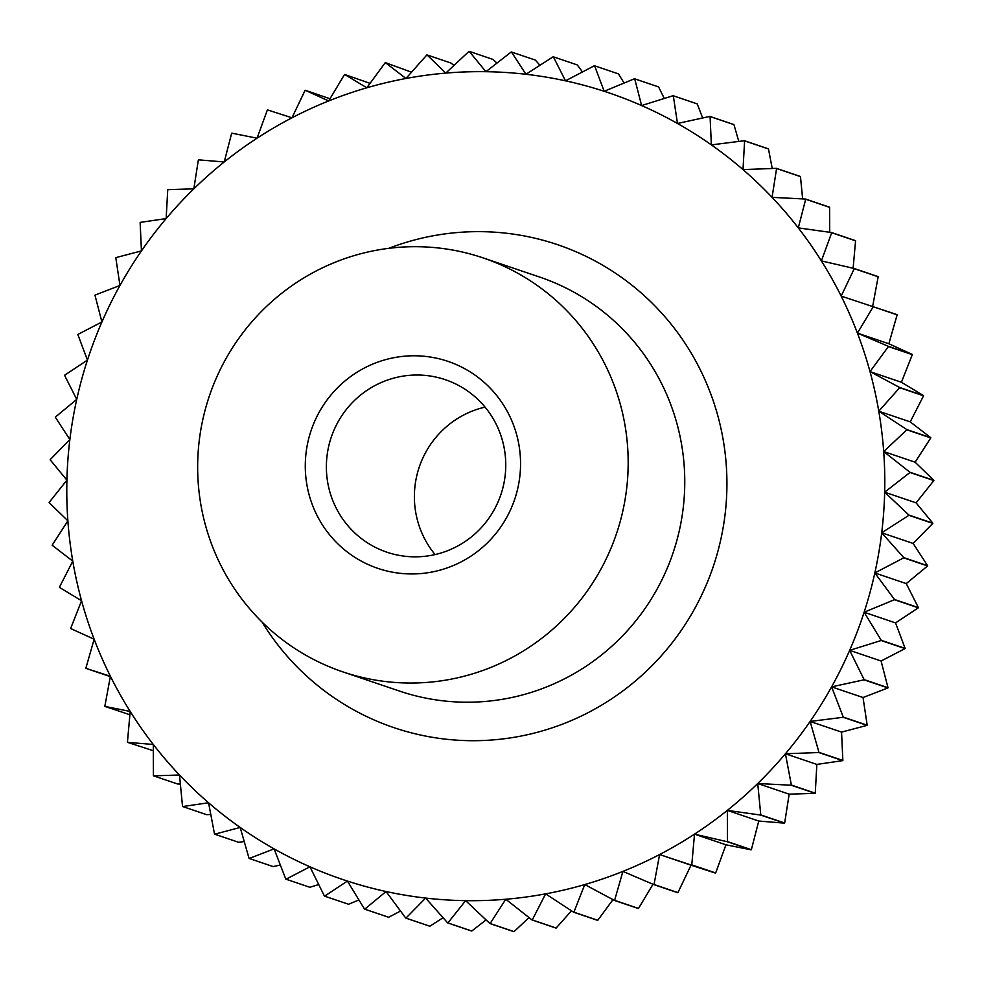 <?xml version="1.0" encoding="UTF-8"?>
<svg xmlns="http://www.w3.org/2000/svg" width="983" height="983" viewBox="0 0 983 983"><rect width="100%" height="100%" fill="white"/><g stroke="black" fill="none" stroke-linecap="round" stroke-linejoin="round"><path stroke-width="1.47" d="M499.757 432.36A91.063 89.539 -71.3 0 0 445.299 379.684A91.063 89.539 -71.3 0 0 351.509 403.497A91.063 89.539 -71.3 0 0 332.377 499.499A91.063 89.539 -71.3 0 0 386.835 552.176A91.063 89.539 -71.3 0 0 480.613 528.375A91.063 89.539 -71.3 0 0 499.757 432.36M485.049 407.122A91.063 89.539 -71.3 0 0 420.38 529.321A91.063 89.539 -71.3 0 0 435.076 554.559M513.347 424.582A109.273 107.442 -71.3 0 0 374.204 363.489A109.273 107.442 -71.3 0 0 312.483 505.139A109.273 107.442 -71.3 0 0 451.627 566.245A109.273 107.442 -71.3 0 0 513.347 424.582M212.058 545.418A218.545 214.884 -71.3 0 0 342.76 671.844A218.545 214.884 -71.3 0 0 567.842 614.719A218.545 214.884 -71.3 0 0 613.773 384.304A218.545 214.884 -71.3 0 0 483.071 257.89A218.545 214.884 -71.3 0 0 257.988 315.015A218.545 214.884 -71.3 0 0 212.058 545.418M897.123 314.843L888.853 343.767L857.422 333.114L873.236 306.745L897.123 314.843A437.091 429.768 108.7 0 0 897.037 314.634L841.165 296.092L854.264 268.678L878.151 276.776A437.091 429.768 108.7 0 0 878.04 276.579L854.153 268.482L821.383 260.9L831.679 232.725L855.566 240.823A437.091 429.768 108.7 0 0 855.431 240.638L831.544 232.541L798.282 227.884L805.704 199.23L829.591 207.327A437.091 429.768 108.7 0 0 829.443 207.155L805.556 199.058L772.073 197.35L776.582 168.511L800.469 176.608A437.091 429.768 108.7 0 0 800.309 176.448L776.423 168.351L743.013 169.592L744.598 140.864L768.485 148.961A437.091 429.768 108.7 0 0 768.313 148.814L744.426 140.716L711.373 144.894L710.07 116.547L733.957 124.644A437.091 429.768 108.7 0 0 733.773 124.522L709.886 116.424L677.471 123.477L673.318 95.806L697.205 103.903A437.091 429.768 108.7 0 0 697.008 103.805L673.122 95.707L641.616 105.55L634.699 78.837L658.585 86.934A437.091 429.768 108.7 0 0 658.389 86.848L634.49 78.751L604.176 91.284L594.592 65.8A437.091 429.768 -71.3 0 0 594.371 65.738L565.495 80.827L553.368 56.83A437.091 429.768 -71.3 0 0 553.146 56.793L525.954 74.278L511.443 52.001A437.091 429.768 -71.3 0 0 511.221 51.988L485.921 71.698L469.21 51.362A437.091 429.768 -71.3 0 0 468.977 51.374L445.791 73.098L427.064 54.937A437.091 429.768 -71.3 0 0 426.843 54.962L405.954 78.48L385.434 62.666A437.091 429.768 -71.3 0 0 385.213 62.715L366.794 87.794L344.714 74.487L370.038 83.358M385.434 62.666L411.521 72.201M427.064 54.937L450.951 63.035L453.974 65.406M469.21 51.362L493.097 59.459L496.943 63.084M511.443 52.001L535.33 60.098L539.937 65.271M553.368 56.83L577.267 64.927L582.477 71.943M594.592 65.8L618.479 73.897L624.082 83.039M658.585 86.934L664.299 98.447M697.205 103.903L702.673 117.985M733.957 124.644L738.786 141.429M768.485 148.961L772.233 168.511M800.469 176.608L802.644 198.91M829.591 207.327L829.701 232.283M855.566 240.823L853.121 268.248M878.151 276.776L872.597 306.745M888.853 343.767L912.236 354.421L888.349 346.323L857.422 333.114A415.231 408.277 108.7 0 1 870.004 371.611L888.423 346.544L912.31 354.642L901.436 382.264L923.516 395.571L899.629 387.474L870.004 371.611A415.231 408.277 108.7 0 1 878.777 411.213L899.666 387.695L923.565 395.793L910.221 421.867L930.741 437.681L906.842 429.583L878.777 411.213A415.231 408.277 108.7 0 1 883.692 451.541L906.879 429.817L930.766 437.914L915.124 462.194L933.85 480.355L909.951 472.258L883.692 451.541A415.231 408.277 108.7 0 1 884.663 492.188L909.963 472.479L933.85 480.576L916.095 502.841L932.806 523.165L908.919 515.067L884.663 492.188A415.231 408.277 108.7 0 1 881.702 532.786L908.906 515.301L932.793 523.398L913.133 543.439L927.633 565.716L903.746 557.619L881.702 532.786A415.231 408.277 108.7 0 1 874.833 572.942L903.709 557.852L927.596 565.95L906.265 583.595L918.38 607.592L894.493 599.495L874.833 572.942A415.231 408.277 108.7 0 1 864.118 612.249L894.432 599.716L918.319 607.813L895.55 622.903L905.134 648.387L881.235 640.289L864.118 612.249A415.231 408.277 108.7 0 1 849.656 650.353L881.161 640.511L905.048 648.608L881.087 661.006L888.005 687.719L864.118 679.622L849.656 650.353A415.231 408.277 108.7 0 1 831.606 686.859L864.02 679.818L887.907 687.916L863.037 697.525L867.178 725.184L843.291 717.086L831.606 686.859A415.231 408.277 108.7 0 1 810.127 721.448L843.181 717.283L867.067 725.38L841.559 732.102L842.861 760.449L818.962 752.351L810.127 721.448A415.231 408.277 108.7 0 1 785.417 753.764L818.827 752.536L842.714 760.621L816.848 764.418L815.263 793.158L791.376 785.061L785.417 753.764A415.231 408.277 108.7 0 1 757.733 783.512L791.217 785.22L815.104 793.318L789.165 794.166L784.655 823.004L760.768 814.907L757.733 783.512A415.231 408.277 108.7 0 1 727.334 810.385L760.609 815.054L784.495 823.152L758.765 821.038L751.356 849.693L727.469 841.595L727.334 810.385A415.231 408.277 108.7 0 1 694.514 834.149L727.285 841.731L751.172 849.828L725.945 844.802L715.661 872.965L691.774 864.868L694.514 834.149A415.231 408.277 108.7 0 1 659.593 854.546L715.464 873.088L691.024 865.2L677.926 892.613L654.027 884.516L659.593 854.546A415.231 408.277 108.7 0 1 622.89 871.405L653.83 884.614L677.717 892.711A437.091 429.768 108.7 0 0 677.926 892.613M901.436 382.264L870.004 371.611M910.221 421.867L878.777 411.213M915.124 462.194L883.692 451.541M916.095 502.841L884.663 492.188M913.133 543.439L881.702 532.786M906.265 583.595L874.833 572.942M895.55 622.903L864.118 612.249M881.087 661.006L849.656 650.353M863.037 697.525L831.606 686.859M841.559 732.102L810.127 721.448M816.848 764.418L785.417 753.764M789.165 794.166L757.733 783.512M758.765 821.038L727.334 810.385M725.945 844.802L694.514 834.149M691.024 865.2L659.593 854.546M653.007 884.258L638.495 908.439L614.608 900.342L622.89 871.405A415.231 408.277 108.7 0 1 584.774 884.553L614.4 900.416L638.286 908.513A437.091 429.768 108.7 0 0 638.495 908.439M612.962 899.642L597.787 920.285L573.888 912.187L584.774 884.553A415.231 408.277 108.7 0 1 545.614 893.866L573.679 912.236L597.566 920.334A437.091 429.768 108.7 0 0 597.787 920.285M571.479 910.799L556.157 928.038L532.27 919.941L545.614 893.866A415.231 408.277 108.7 0 1 505.778 899.248L532.049 919.965L555.936 928.063A437.091 429.768 108.7 0 0 556.157 928.038M529.026 917.594L514.023 931.626L490.124 923.529L505.778 899.248A415.231 408.277 108.7 0 1 465.647 900.649L489.903 923.541L513.79 931.638A437.091 429.768 108.7 0 0 514.023 931.626M486.057 919.916L471.779 931.012L447.892 922.914L465.647 900.649A415.231 408.277 108.7 0 1 425.614 898.069L447.67 922.902L471.557 930.999A437.091 429.768 108.7 0 0 471.779 931.012M443.063 917.729L429.854 926.207L405.954 918.11L425.614 898.069A415.231 408.277 108.7 0 1 386.073 891.52L405.733 918.073L429.632 926.17A437.091 429.768 108.7 0 0 429.854 926.207M400.523 911.057L388.629 917.262L364.73 909.164L386.073 891.52A415.231 408.277 108.7 0 1 347.392 881.063L364.521 909.103L388.408 917.2A437.091 429.768 108.7 0 0 388.629 917.262M358.918 899.961L348.51 904.249L324.611 896.152L347.392 881.063A415.231 408.277 108.7 0 1 309.952 866.797L324.415 896.066A437.091 429.768 -71.3 0 0 324.611 896.152M318.701 884.553L309.878 887.293L285.992 879.195L309.952 866.797A415.231 408.277 108.7 0 1 274.097 848.87L285.795 879.097A437.091 429.768 -71.3 0 0 285.992 879.195M280.327 865.015L273.114 866.576L249.227 858.478L274.097 848.87A415.231 408.277 108.7 0 1 240.196 827.453L249.043 858.356A437.091 429.768 -71.3 0 0 249.227 858.478M244.214 841.571L238.574 842.284L214.687 834.186L240.196 827.453A415.231 408.277 108.7 0 1 208.556 802.755L214.515 834.039A437.091 429.768 -71.3 0 0 214.687 834.186M210.767 814.489L206.577 814.649L182.691 806.552L208.556 802.755A415.231 408.277 108.7 0 1 179.496 774.997L182.531 806.392A437.091 429.768 -71.3 0 0 182.691 806.552M180.356 784.09L177.444 783.942L153.557 775.845L179.496 774.997A415.231 408.277 108.7 0 1 153.287 744.463L153.409 775.673A437.091 429.768 -71.3 0 0 153.557 775.845M153.299 750.717L127.569 742.362L153.287 744.463A415.231 408.277 108.7 0 1 130.186 711.446L127.434 742.177A437.091 429.768 -71.3 0 0 127.569 742.362M129.879 714.752L104.96 706.421L130.186 711.446A415.231 408.277 108.7 0 1 110.403 676.255L104.849 706.224A437.091 429.768 -71.3 0 0 104.96 706.421M110.342 676.623L85.963 668.366L110.403 676.255A415.231 408.277 108.7 0 1 94.147 639.233L85.877 668.157A437.091 429.768 -71.3 0 0 85.963 668.366M70.764 628.579L94.147 639.233A415.231 408.277 108.7 0 1 81.564 600.736L70.69 628.358A437.091 429.768 -71.3 0 0 70.764 628.579M59.484 587.429L81.564 600.736A415.231 408.277 108.7 0 1 72.779 561.133L59.435 587.207A437.091 429.768 -71.3 0 0 59.484 587.429M52.259 545.319L72.779 561.133A415.231 408.277 108.7 0 1 67.876 520.806L52.234 545.086A437.091 429.768 -71.3 0 0 52.259 545.319M49.15 502.645L67.876 520.806A415.231 408.277 108.7 0 1 66.905 480.159L49.15 502.424A437.091 429.768 -71.3 0 0 49.15 502.645M50.194 459.835L66.905 480.159A415.231 408.277 108.7 0 1 69.867 439.561L50.207 459.602A437.091 429.768 -71.3 0 0 50.194 459.835M55.367 417.284L69.867 439.561A415.231 408.277 108.7 0 1 76.735 399.405L55.404 417.05A437.091 429.768 -71.3 0 0 55.367 417.284M64.62 375.408L76.735 399.405A415.231 408.277 108.7 0 1 87.45 360.097L64.681 375.187A437.091 429.768 -71.3 0 0 64.62 375.408M77.866 334.613L87.45 360.097A415.231 408.277 108.7 0 1 101.913 321.994L77.952 334.392A437.091 429.768 -71.3 0 0 77.866 334.613M94.995 295.281L101.913 321.994A415.231 408.277 108.7 0 1 119.963 285.475L95.093 295.084A437.091 429.768 -71.3 0 0 94.995 295.281M115.822 257.816L119.963 285.475A415.231 408.277 108.7 0 1 141.441 250.898L115.933 257.62A437.091 429.768 -71.3 0 0 115.822 257.816M140.139 222.551L141.441 250.898A415.231 408.277 108.7 0 1 166.152 218.582L140.286 222.379A437.091 429.768 -71.3 0 0 140.139 222.551M167.737 189.842L166.152 218.582A415.231 408.277 108.7 0 1 193.835 188.834L167.896 189.682A437.091 429.768 -71.3 0 0 167.737 189.842M198.345 159.996L193.835 188.834A415.231 408.277 108.7 0 1 224.235 161.962L198.505 159.848A437.091 429.768 -71.3 0 0 198.345 159.996M231.644 133.307L224.235 161.962A415.231 408.277 108.7 0 1 257.054 138.198L231.828 133.172A437.091 429.768 -71.3 0 0 231.644 133.307M267.339 110.035L257.054 138.198A415.231 408.277 108.7 0 1 291.976 117.8L267.536 109.912A437.091 429.768 -71.3 0 0 267.339 110.035M305.074 90.387L291.976 117.8A415.231 408.277 108.7 0 1 328.678 100.942L305.283 90.289A437.091 429.768 -71.3 0 0 305.074 90.387M305.283 90.289L329.993 98.742M344.714 74.487A437.091 429.768 -71.3 0 0 344.505 74.561L328.678 100.942A415.231 408.277 108.7 0 1 366.794 87.794A415.231 408.277 108.7 0 1 405.954 78.48A415.231 408.277 108.7 0 1 445.791 73.098A415.231 408.277 108.7 0 1 485.921 71.698A415.231 408.277 108.7 0 1 525.954 74.278A415.231 408.277 108.7 0 1 565.495 80.827A415.231 408.277 108.7 0 1 604.176 91.284A415.231 408.277 108.7 0 1 641.616 105.55A415.231 408.277 108.7 0 1 677.471 123.477A415.231 408.277 108.7 0 1 711.373 144.894A415.231 408.277 108.7 0 1 743.013 169.592A415.231 408.277 108.7 0 1 772.073 197.35A415.231 408.277 108.7 0 1 798.282 227.884A415.231 408.277 108.7 0 1 821.383 260.9A415.231 408.277 108.7 0 1 841.165 296.092A415.231 408.277 108.7 0 1 857.422 333.114M342.76 671.844L399.344 691.024A218.545 214.884 -71.3 0 0 624.426 633.9A218.545 214.884 -71.3 0 0 670.357 403.485A218.545 214.884 -71.3 0 0 539.655 277.059L483.071 257.89M262.056 622.055A254.966 250.702 -71.3 0 0 587.367 713.031A254.966 250.702 -71.3 0 0 710.119 392.192A254.966 250.702 -71.3 0 0 388.727 248.343"/></g></svg>
